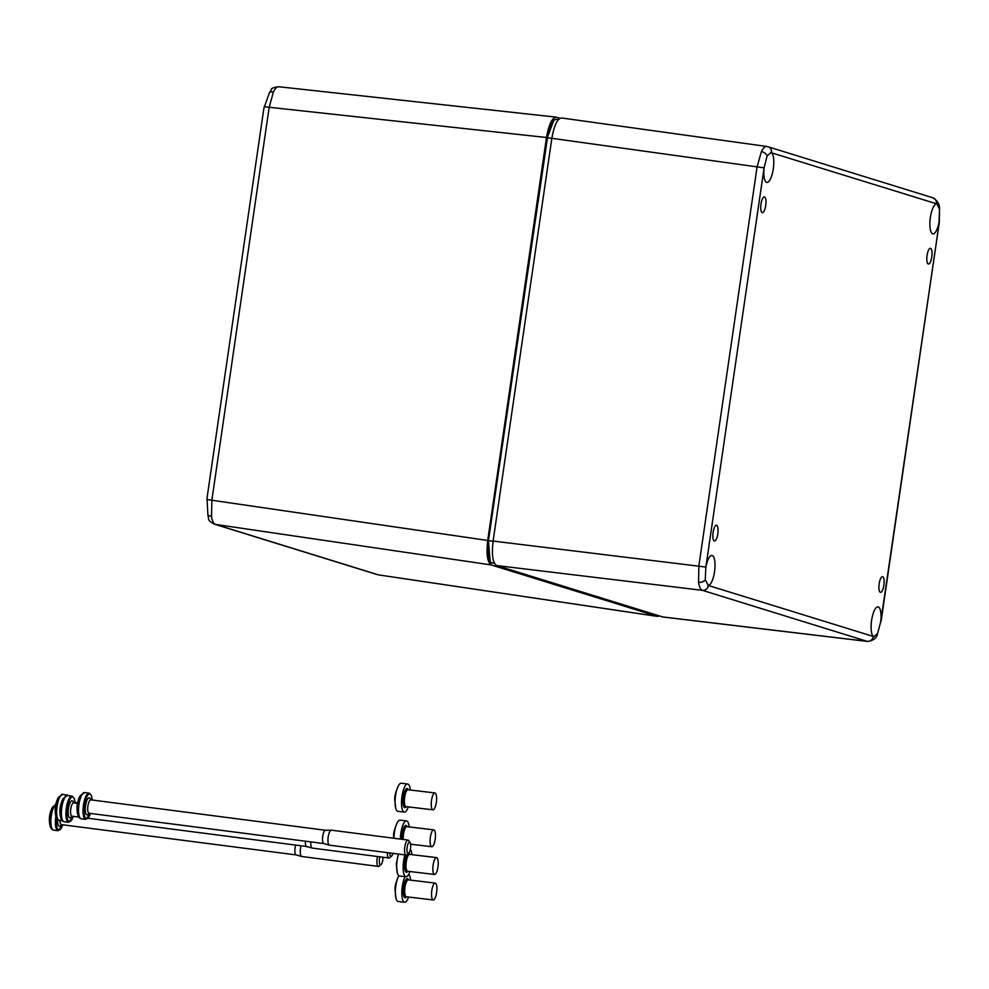 <?xml version="1.0" encoding="UTF-8"?>
<svg xmlns="http://www.w3.org/2000/svg" width="989" height="989" viewBox="0 0 989 989"><rect width="100%" height="100%" fill="white"/><g stroke="black" fill="none" stroke-linecap="round" stroke-linejoin="round"><path stroke-width="1.48" d="M279.207 86.834C277.316 86.352 275.387 88.046 273.434 91.903L269.206 107.133L211.906 499.915L211.522 516.357C212.227 521.03 213.513 523.713 215.379 524.393L378.367 574.856L657.549 616.419L659.391 615.949M211.522 516.357A7.553 4.809 171.9 0 1 207.888 514.861L208.728 519.497C208.902 520.721 210.781 522.279 214.353 524.158L214.353 524.158A7.553 7.17 -72.8 0 0 215.379 524.393L491.174 564.929L657.549 616.419M207.888 514.861L207.022 498.073L263.89 108.221L269.502 92.533L271.666 89.195M559.922 118.272L556.09 117.135L278.799 86.748C274.077 87.329 271.579 88.182 271.32 89.294M556.486 117.209C552.221 117.382 548.895 124.144 546.497 137.508L487.713 540.464C486.168 554.1 487.33 562.259 491.174 564.929M389.827 852.963A5.662 1.743 97.4 0 0 390.878 856.326A5.662 1.743 97.4 0 0 391.557 856.128A5.662 1.743 97.4 0 0 392.93 853.359M391.557 856.128L389.74 857.686A7.553 2.312 -82.6 0 1 388.937 857.995A7.553 2.312 -82.6 0 1 388.825 857.97A7.553 2.312 -82.6 0 1 387.416 852.642M305.403 841.194A6.7 2.052 97.4 0 0 306.627 846.485A6.7 2.052 97.4 0 0 306.639 846.497A6.7 2.052 97.4 0 0 306.664 846.497L312.227 848.067A7.553 2.312 97.4 0 0 312.227 848.067A7.553 2.312 97.4 0 0 312.326 848.092A7.553 2.312 97.4 0 0 312.45 848.092M59.97 809.163A26.332 26.221 -115.8 0 1 60.453 805.8M63.049 821.352A12.993 3.993 -82.6 0 1 62.616 821.117A12.993 3.993 -82.6 0 1 62.579 821.093L61.936 820.19A12.202 3.746 -82.6 0 1 60.65 817.606L60.65 817.606A12.202 3.746 -82.6 0 1 63.098 798.618A26.431 26.431 0 0 0 60.65 817.606L62.542 821.055M310.843 841.899A7.553 2.312 97.4 0 0 312.203 848.067M436.606 799.31A8.493 2.522 -83.2 0 1 432.922 809.818A8.493 2.522 -83.2 0 1 431.253 803.451A8.493 2.522 -83.2 0 1 434.937 792.943A8.493 2.522 -83.2 0 1 436.606 799.31M408.333 806.888A14.155 4.191 -83.2 0 1 404.328 812.117A14.155 4.191 -83.2 0 1 401.534 801.51A14.155 4.191 -83.2 0 1 407.678 784.005A14.155 4.191 -83.2 0 1 410.336 790.013M404.328 812.117L397.887 811.351A14.155 4.191 -83.2 0 1 395.724 808.248A14.155 4.191 -83.2 0 1 395.093 800.744A14.155 4.191 -83.2 0 1 398.394 785.748A14.155 4.191 -83.2 0 1 401.225 783.239L407.678 784.005M408.012 853.396A5.662 1.743 97.4 0 0 408.692 853.186A5.662 1.743 97.4 0 0 410.546 848.018A5.662 1.743 97.4 0 0 410.064 842.554A5.662 1.743 97.4 0 0 409.644 842.208A5.662 1.743 97.4 0 0 407.147 847.276A5.662 1.743 97.4 0 0 408.012 853.396M407.925 871.297A9.63 2.856 -83.2 0 1 404.563 865.054A9.63 2.856 -83.2 0 1 406.862 854.756A7.553 2.312 -82.6 0 1 406.071 855.052A7.553 2.312 -82.6 0 1 405.947 855.028A7.553 2.312 -82.6 0 1 404.773 847.079A7.553 2.312 -82.6 0 1 408.012 840.081A7.553 2.312 -82.6 0 1 408.136 840.106A7.553 2.312 -82.6 0 1 408.704 840.576L410.064 842.554M325.69 830.303A6.7 2.052 97.4 0 0 325.591 830.29A6.7 2.052 97.4 0 0 325.492 830.278A6.7 2.052 97.4 0 0 322.686 836.645A6.7 2.052 97.4 0 0 323.762 843.555A6.7 2.052 97.4 0 0 323.774 843.555A6.7 2.052 97.4 0 0 323.786 843.568L329.362 845.138A7.553 2.312 97.4 0 0 329.461 845.162A7.553 2.312 97.4 0 0 329.584 845.162M331.513 830.204A7.553 2.312 97.4 0 0 331.402 830.179A7.553 2.312 97.4 0 0 331.29 830.179A7.553 2.312 97.4 0 0 328.138 837.337A7.553 2.312 97.4 0 0 329.337 845.125A7.553 2.312 97.4 0 0 329.362 845.138M77.093 806.22A26.332 26.221 -115.8 0 1 77.587 802.858M79.071 817.26A12.202 3.746 -82.6 0 1 77.785 814.664L77.785 814.664A12.202 3.746 -82.6 0 1 80.233 795.688A26.431 26.431 0 0 0 77.785 814.664L79.071 817.26M379.863 856.82A5.662 1.743 97.4 0 0 380.357 864.757A5.662 1.743 97.4 0 0 381.049 864.547A5.662 1.743 97.4 0 0 383.052 857.228M381.049 864.547L379.22 866.104A7.553 2.312 -82.6 0 1 378.428 866.413A7.553 2.312 -82.6 0 1 378.305 866.389A7.553 2.312 -82.6 0 1 377.464 856.511M295.637 845.076A6.7 2.052 97.4 0 0 296.119 854.904A6.7 2.052 97.4 0 0 296.131 854.916A6.7 2.052 97.4 0 0 296.144 854.916L301.707 856.486A7.553 2.312 97.4 0 0 301.707 856.486A7.553 2.312 97.4 0 0 301.818 856.511A7.553 2.312 97.4 0 0 301.942 856.523M49.45 817.582A26.332 26.221 -115.8 0 1 49.944 814.219M52.541 829.771A12.993 3.993 -82.6 0 1 52.096 829.536A12.993 3.993 -82.6 0 1 52.058 829.511L51.428 828.609A12.202 3.746 -82.6 0 1 50.13 826.025L50.13 826.025A12.202 3.746 -82.6 0 1 52.59 807.036A26.431 26.431 0 0 0 50.13 826.025L52.021 829.487M301.052 845.78A7.553 2.312 97.4 0 0 301.694 856.486M435.457 836.212A8.493 2.522 -83.2 0 1 431.773 846.72A8.493 2.522 -83.2 0 1 430.091 840.366A8.493 2.522 -83.2 0 1 433.775 829.858A8.493 2.522 -83.2 0 1 435.457 836.212M400.36 839.092A14.155 4.191 -83.2 0 1 400.372 838.425A14.155 4.191 -83.2 0 1 406.516 820.907A14.155 4.191 -83.2 0 1 409.174 826.928M393.919 838.264A14.155 4.191 -83.2 0 1 393.931 837.658A14.155 4.191 -83.2 0 1 397.244 822.65A14.155 4.191 -83.2 0 1 400.075 820.141L406.516 820.907M436.903 889.445A8.493 2.522 -83.2 0 1 433.219 899.953A8.493 2.522 -83.2 0 1 431.538 893.599A8.493 2.522 -83.2 0 1 435.222 883.09A8.493 2.522 -83.2 0 1 436.903 889.445M408.618 897.035A14.155 4.191 -83.2 0 1 404.625 902.252A14.155 4.191 -83.2 0 1 401.831 891.658A14.155 4.191 -83.2 0 1 405.131 876.662M404.625 902.252L398.171 901.486A14.155 4.191 -83.2 0 1 396.008 898.383A14.155 4.191 -83.2 0 1 395.377 890.891A14.155 4.191 -83.2 0 1 398.691 875.883A14.155 4.191 -83.2 0 1 398.79 875.698M408.655 874.437A14.155 4.191 -83.2 0 1 410.633 880.161M307.097 846.621A7.553 2.312 97.4 0 0 307.48 846.868A7.553 2.312 97.4 0 0 307.505 846.868A7.553 2.312 97.4 0 0 307.604 846.893A7.553 2.312 97.4 0 0 307.727 846.893M55.248 807.964A26.332 26.221 -115.8 0 1 55.73 804.601M58.326 820.153A12.993 3.993 -82.6 0 1 57.894 819.918A12.993 3.993 -82.6 0 1 57.856 819.893L57.214 818.991A12.202 3.746 -82.6 0 1 55.928 816.407L55.928 816.407A12.202 3.746 -82.6 0 1 58.376 797.418A26.431 26.431 0 0 0 55.928 816.407L57.819 819.856M438.214 863.953A8.493 2.522 -83.2 0 1 434.53 874.461A8.493 2.522 -83.2 0 1 432.848 868.095A8.493 2.522 -83.2 0 1 436.532 857.587A8.493 2.522 -83.2 0 1 438.214 863.953M409.928 871.532A14.155 4.191 -83.2 0 1 405.923 876.761A14.155 4.191 -83.2 0 1 403.141 866.154A14.155 4.191 -83.2 0 1 404.934 854.904M405.923 876.761L399.482 875.994A14.155 4.191 -83.2 0 1 397.318 872.891A14.155 4.191 -83.2 0 1 396.688 865.387A14.155 4.191 -83.2 0 1 398.505 854.076M410.336 849.291A14.155 4.191 -83.2 0 1 411.943 854.657M762.222 212.623A7.937 2.435 -82.6 0 1 760.986 204.204A7.937 2.435 -82.6 0 1 764.41 196.898A7.937 2.435 -82.6 0 1 764.509 196.922A7.937 2.435 -82.6 0 1 765.77 205.242A7.937 2.435 -82.6 0 1 762.383 212.647A7.937 2.435 -82.6 0 1 762.222 212.623M928.275 264.026A7.937 2.435 -82.6 0 1 927.039 255.607A7.937 2.435 -82.6 0 1 930.464 248.313A7.937 2.435 -82.6 0 1 930.562 248.338A7.937 2.435 -82.6 0 1 931.823 256.658A7.937 2.435 -82.6 0 1 928.436 264.063A7.937 2.435 -82.6 0 1 928.275 264.026M880.383 592.349A7.937 2.435 -82.6 0 1 879.147 583.943A7.937 2.435 -82.6 0 1 882.571 576.636A7.937 2.435 -82.6 0 1 882.67 576.661A7.937 2.435 -82.6 0 1 883.919 584.981A7.937 2.435 -82.6 0 1 880.531 592.386A7.937 2.435 -82.6 0 1 880.383 592.349M714.33 540.946A7.937 2.435 -82.6 0 1 713.094 532.527A7.937 2.435 -82.6 0 1 716.518 525.233A7.937 2.435 -82.6 0 1 716.617 525.246A7.937 2.435 -82.6 0 1 717.866 533.578A7.937 2.435 -82.6 0 1 714.478 540.971A7.937 2.435 -82.6 0 1 714.33 540.946M873.905 636.743L877.639 633.343L880.791 621.426A15.107 4.636 97.4 0 0 878.257 606.9A15.107 4.636 97.4 0 0 878.009 606.838A15.107 4.636 97.4 0 0 871.668 619.955A15.107 4.636 97.4 0 0 873.386 636.471L874.128 636.792M705.244 579.974L708.396 585.389A15.107 4.636 97.4 0 0 714.639 570.913A15.107 4.636 97.4 0 0 712.204 555.484A15.107 4.636 97.4 0 0 711.956 555.435A15.107 4.636 97.4 0 0 705.837 567.253L705.244 579.974A5.662 3.597 -8.1 0 1 698.555 582.298L698.877 565.856L757.092 166.844L761.394 151.626C763.335 147.769 765.239 146.075 767.081 146.545L767.897 146.731A5.662 5.378 -72.8 0 0 767.081 146.545M770.987 152.541L767.105 155.916L764.101 167.858A15.107 4.636 97.4 0 0 766.636 182.384A15.107 4.636 97.4 0 0 766.871 182.433A15.107 4.636 97.4 0 0 773.225 169.354A15.107 4.636 97.4 0 0 771.507 152.813L770.728 152.479M937.04 203.944L936.496 203.882A15.107 4.636 97.4 0 0 930.253 218.371A15.107 4.636 97.4 0 0 932.689 233.8A15.107 4.636 97.4 0 0 932.924 233.849A15.107 4.636 97.4 0 0 939.068 222.018L939.501 209.297L937.04 203.944L771.507 152.813M867.637 641.453L867.217 641.366A5.662 5.378 -72.8 0 0 873.324 636.459L873.386 636.471M490.148 561.369L488.442 540.637L547.226 137.792L553.852 120.299M493.078 541.218L488.702 540.662C487.256 553.111 488.306 560.516 491.854 562.889L491.731 562.84M551.85 138.373L547.473 137.805C549.637 125.554 552.666 119.397 556.56 119.36L558.402 119.545M764.101 167.858L551.85 138.312C554.248 124.948 557.586 118.173 561.851 118.012L766.747 146.471M551.85 138.312L493.103 541.07C491.558 554.693 492.707 562.852 496.565 565.535L662.939 617.012L867.6 641.453C873.262 640.563 876.514 638.239 877.354 634.456L877.354 634.456A5.662 4.005 -153.8 0 0 877.639 633.343M662.556 616.926L867.217 641.366L702.351 590.322C700.521 589.654 699.26 586.984 698.555 582.298M707.852 585.327L873.324 636.459M273.434 91.903A7.553 5.341 -153.8 0 0 269.502 92.533M546.497 137.508L264.15 106.725M206.849 499.507L487.713 540.464M378.688 574.918L377.353 574.621A7.553 7.17 -72.8 0 0 378.367 574.856L657.228 616.345M67.66 795.552A13.216 4.055 97.4 0 0 67.45 795.515A13.216 4.055 97.4 0 0 61.788 807.741A13.216 4.055 97.4 0 0 63.852 821.674A13.216 4.055 97.4 0 0 64.062 821.723L68.575 822.304A13.216 4.055 -82.6 0 1 68.365 822.255A13.216 4.055 -82.6 0 1 66.3 808.322A13.216 4.055 -82.6 0 1 71.962 796.096A13.216 4.055 -82.6 0 1 72.172 796.133M75.04 803.056A12.461 3.82 97.4 0 0 72.778 796.973A12.461 3.82 97.4 0 0 67.277 808.137A12.461 3.82 97.4 0 0 69.193 821.599A12.461 3.82 97.4 0 0 73.322 816.345M71.752 816.16A8.592 2.633 -82.6 0 1 69.749 817.779A8.592 2.633 -82.6 0 1 68.426 808.495A8.592 2.633 -82.6 0 1 72.222 800.806A8.592 2.633 -82.6 0 1 73.47 802.845M73.73 802.895A6.7 2.052 97.4 0 0 73.619 802.87A6.7 2.052 97.4 0 0 70.751 809.076A6.7 2.052 97.4 0 0 71.801 816.135A6.7 2.052 97.4 0 0 71.913 816.16A6.7 2.052 97.4 0 0 72.012 816.172M62.616 821.117L64.062 821.723A13.216 4.055 97.4 0 0 64.285 821.723M432.922 809.818L406.071 806.616A8.493 2.522 -83.2 0 1 404.39 800.262A8.493 2.522 -83.2 0 1 408.074 789.754L408.012 789.741M406.331 806.653A9.63 2.856 -83.2 0 1 402.968 800.41A9.63 2.856 -83.2 0 1 405.094 790.421A9.63 2.856 -83.2 0 1 408.333 789.778M84.794 792.622A13.216 4.055 97.4 0 0 84.584 792.572A13.216 4.055 97.4 0 0 78.91 804.811A13.216 4.055 97.4 0 0 80.987 818.731A13.216 4.055 97.4 0 0 81.197 818.781L85.709 819.362A13.216 4.055 -82.6 0 1 85.499 819.325A13.216 4.055 -82.6 0 1 83.422 805.392A13.216 4.055 -82.6 0 1 89.097 793.153A13.216 4.055 -82.6 0 1 89.307 793.203M92.175 800.126A12.461 3.82 97.4 0 0 89.912 794.043A12.461 3.82 97.4 0 0 84.411 805.207A12.461 3.82 97.4 0 0 86.315 818.669A12.461 3.82 97.4 0 0 90.456 813.415M88.886 813.218A8.592 2.633 -82.6 0 1 86.884 814.837A8.592 2.633 -82.6 0 1 85.561 805.565A8.592 2.633 -82.6 0 1 89.356 797.863A8.592 2.633 -82.6 0 1 90.605 799.903M90.864 799.965A6.7 2.052 97.4 0 0 90.753 799.94A6.7 2.052 97.4 0 0 87.885 806.146A6.7 2.052 97.4 0 0 88.936 813.205A6.7 2.052 97.4 0 0 89.035 813.23A6.7 2.052 97.4 0 0 89.146 813.23M79.738 818.187L81.197 818.781A13.216 4.055 97.4 0 0 81.419 818.793M55.804 804.267A13.216 4.055 97.4 0 0 51.057 817.94A13.216 4.055 97.4 0 0 53.344 830.092A13.216 4.055 97.4 0 0 53.554 830.142L58.067 830.723A13.216 4.055 -82.6 0 1 57.856 830.673A13.216 4.055 -82.6 0 1 55.866 816.148M56.558 818.212A12.461 3.82 97.4 0 0 58.672 830.018A12.461 3.82 97.4 0 0 62.801 824.764M60.045 820.61A6.7 2.052 97.4 0 0 61.281 824.566A8.592 2.633 -82.6 0 1 59.229 826.198A8.592 2.633 -82.6 0 1 57.646 819.72M52.096 829.536L53.554 830.142A13.216 4.055 97.4 0 0 53.765 830.142M403.277 839.476A8.493 2.522 -83.2 0 1 403.24 837.164A8.493 2.522 -83.2 0 1 406.924 826.656L406.862 826.656M401.818 839.278A9.63 2.856 -83.2 0 1 401.806 837.312A9.63 2.856 -83.2 0 1 403.945 827.336A9.63 2.856 -83.2 0 1 407.184 826.693M433.219 899.953L406.368 896.763A8.493 2.522 -83.2 0 1 404.686 890.397A8.493 2.522 -83.2 0 1 408.37 879.889L408.309 879.889M406.627 896.788A9.63 2.856 -83.2 0 1 403.252 890.545A9.63 2.856 -83.2 0 1 405.391 880.569A9.63 2.856 -83.2 0 1 408.63 879.926M62.937 794.352A13.216 4.055 97.4 0 0 62.727 794.315A13.216 4.055 97.4 0 0 57.065 806.542A13.216 4.055 97.4 0 0 59.13 820.474A13.216 4.055 97.4 0 0 59.34 820.524A13.216 4.055 97.4 0 0 59.563 820.524M65.262 796.058A13.216 4.055 -82.6 0 1 67.24 794.896A13.216 4.055 -82.6 0 1 67.45 794.933M434.53 874.461L407.678 871.26A8.493 2.522 -83.2 0 1 405.997 864.905A8.493 2.522 -83.2 0 1 409.681 854.397L409.619 854.385M408.741 853.136A9.63 2.856 -83.2 0 1 409.941 854.422M880.791 621.426L939.29 222.352L939.55 208.407A5.662 3.597 171.9 0 1 939.501 209.297M761.394 151.626A5.662 4.005 26.2 0 1 767.105 155.916M771.568 152.825A5.662 5.378 -72.8 0 0 767.897 146.731L932.763 197.763A5.662 5.378 -72.8 0 1 936.435 203.87M764.064 168.056L705.837 567.253M705.862 567.056L493.103 541.07M494.339 563.223L491.793 562.877C490.025 565.09 486.18 552.764 488.442 540.637L547.473 137.805L488.442 540.637M877.354 634.456L880.828 621.228M496.565 565.535L702.351 590.322A5.662 5.378 -72.8 0 0 708.458 585.414M214.353 524.158L377.353 574.621M68.575 822.304L73.371 816.358M75.09 803.068L74.212 798.346L72.296 796.157L67.45 795.515L63.098 798.618M73.137 802.709L77.476 803.377M71.455 816.135L78.724 817.05M88.046 818.249L306.689 846.51M312.326 848.092L388.937 857.995M395.724 808.248L394.722 799.396C394.524 796.318 395.748 791.769 398.394 785.748M434.937 792.943L408.074 789.754M85.709 819.362L90.506 813.415M92.224 800.126L91.334 795.403L89.418 793.227L84.584 792.572L80.233 795.688M408.692 853.186L406.862 854.756M90.271 799.767L325.542 830.278M88.59 813.193L323.823 843.568M329.461 845.162L406.071 855.052M331.402 830.179L408.012 840.081M325.492 830.278L331.29 830.179M58.067 830.723L62.863 824.777M60.947 824.554L296.181 854.929M301.818 856.511L378.428 866.413M52.59 807.036L56.942 803.933M431.773 846.72L410.596 844.198M393.56 838.215L393.56 836.311C393.375 833.233 394.599 828.671 397.244 822.65M433.775 829.858L406.924 826.656M396.008 898.383L395.019 889.544C394.821 886.465 396.045 881.904 398.691 875.883M435.222 883.09L408.37 879.889M68.612 795.663L62.727 794.315L58.376 797.418M57.894 819.918L62.356 820.907M305.799 846.399L307.505 846.868M307.604 846.893L308.444 847.004M75.053 802.475L77.599 802.796M397.318 872.891L396.317 864.04L398.32 854.051M436.532 857.587L409.681 854.397M939.55 208.407C939.525 203.944 937.263 200.396 932.763 197.763M939.29 222.352L881.088 621.352M547.214 137.78C549.315 125.875 552.307 119.718 556.214 119.286"/></g></svg>
